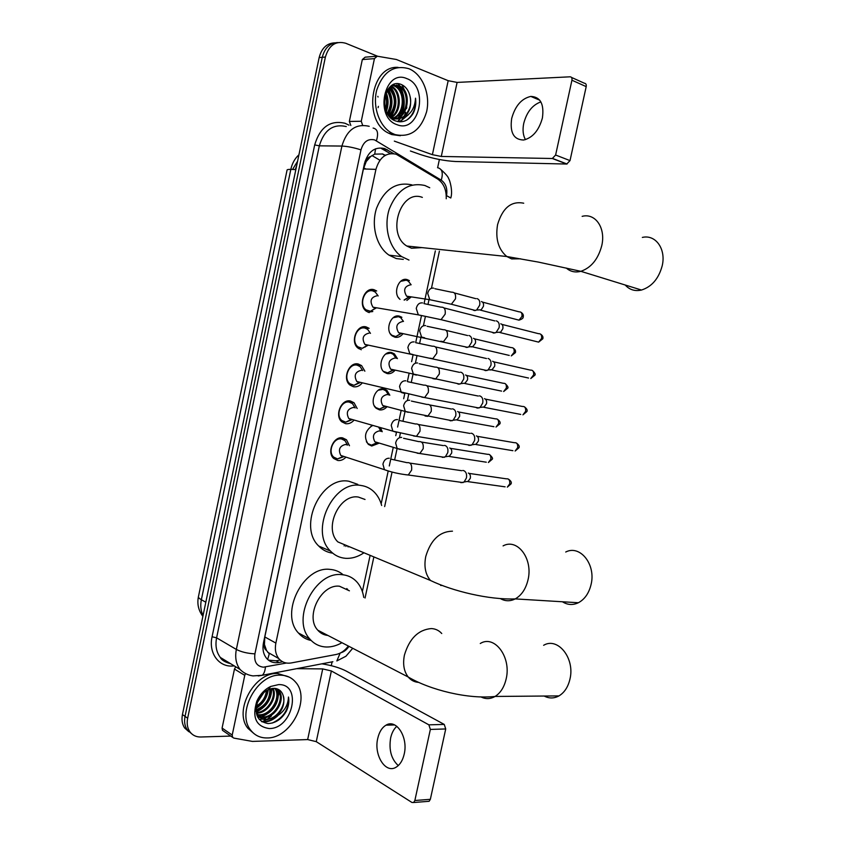 <?xml version="1.0" encoding="UTF-8"?>
<svg xmlns="http://www.w3.org/2000/svg" width="845" height="845" viewBox="0 0 845 845"><rect width="100%" height="100%" fill="white"/><g stroke="black" fill="none" stroke-linecap="round" stroke-linejoin="round"><path stroke-width="1.27" d="M380.683 428.066L382.225 431.742M378.803 443.298L371.737 446.023L368.314 444.375C363.593 437.203 364.903 430.961 372.233 425.637M386.799 406.963C384.581 409.276 382.13 410.247 379.458 409.857L376.278 408.336C369.107 402.938 375.497 386.725 383.915 388.922L386.915 390.348L389.82 395.238M394.816 370.501C392.545 373.025 390.01 374.05 387.19 373.585L384.285 372.201C376.796 366.867 383.112 350.147 391.668 352.597L394.393 353.886L397.425 358.639M402.843 333.923C400.541 336.669 397.911 337.768 394.953 337.218L392.323 335.972C384.528 330.712 390.739 313.453 399.442 316.167L401.882 317.308L398.872 316.791M400.055 299.373C392.365 293.828 398.608 276.716 407.237 279.632L409.371 280.625L406.445 280.223M410.892 297.229L406.867 300.45M345.732 457.377C343.323 459.775 340.693 460.81 337.831 460.493L333.754 458.508C326.487 452.424 333.617 435.883 342.626 437.879L346.482 439.759L349.471 445.716M353.844 420.366C351.393 422.975 348.647 424.074 345.637 423.683L341.845 421.835C334.24 415.782 341.296 398.734 350.443 401.005L354.023 402.738L357.171 408.505M361.987 383.229C359.484 386.059 356.643 387.242 353.463 386.757L349.967 385.066C342.014 379.067 348.996 361.48 358.291 364.015L361.575 365.6L364.871 371.187M361.322 349.724L358.132 348.193C349.819 342.278 356.696 324.1 366.16 326.92L369.128 328.346L362.336 327.047M369.202 312.597L366.339 311.224C357.657 305.394 364.417 286.603 374.05 289.719L376.68 290.965L369.74 289.909M385.331 155.311L382.648 154.001L374.715 154.117L370.701 156.483C368.378 157.033 366.857 158.754 366.138 161.638L365.051 161.279M446.234 198.765C446.509 189.766 443.646 183.185 437.647 179.013L396.22 154.234C386.345 152.121 379.585 157.17 375.93 169.359L275.871 643.087C274.678 649.33 275.66 654.505 278.797 658.593C282.019 662.343 286.191 663.79 291.314 662.934L336.046 654.505C340.778 653.502 344.887 650.682 348.362 646.034M266.524 650.481L264.39 644.386C263.915 647.196 264.622 649.235 266.524 650.481L269.249 653.872L267.654 659.47M347.538 589.145L347.802 590.063M326.244 634.584L325.272 634.986M366.138 161.638L370.701 156.483M366.054 161.997L363.424 168.958L264.812 636.94L264.464 644.038M362.368 591.574L369.994 555.978M381.169 503.821L388.204 470.992M389.281 465.965L393.2 447.649M395.766 435.671L396.485 432.291M397.615 427.063L401.1 410.744M403.678 398.734L404.797 393.495M407.374 381.465L409.033 373.733M411.61 361.681L413.131 354.583M415.698 342.626L421.475 315.639M424.053 303.619L435.344 250.891M351.066 401.935L349.777 400.91M357.139 347.253L357.784 346.682L357.139 347.253M358.924 348.753L359.949 348.024M364.628 346.936L365.251 347.041M367.955 312.175L372.782 311.541M191.488 733.618L187.273 729.89C184.759 726.193 184.02 721.683 185.044 716.38L322.262 57.312C324.744 47.848 329.93 42.937 337.82 42.556C329.93 42.937 324.744 47.848 322.262 57.312L185.044 716.38C184.02 721.683 184.759 726.193 187.273 729.89L191.488 733.618M188.879 731.738L184.685 728.02C182.171 724.323 181.432 719.834 182.446 714.553L319.156 57.566C321.628 48.144 326.804 43.243 334.673 42.852M393.643 153.621L384.728 148.572C374.853 146.438 368.093 151.435 364.459 163.55L263.482 642.781C262.309 648.928 263.27 654.03 266.386 658.097C269.608 661.878 273.801 663.336 278.977 662.48L282.684 661.793M271.488 715.916L267.284 719.169L271.488 715.916M266.26 719.792L261.982 721.799L266.26 719.792M397.963 83.782L399.347 85.852M399.812 86.655L402.304 92.496M403.804 104.463L401.628 114.772M400.984 116.293L399.907 118.406M399.759 118.67L397.784 121.585M402.019 84.838L405.463 92.179L402.019 84.838M406.783 107.019L406.561 108.487L406.783 107.019M405.663 112.279L404.269 116.04L405.663 112.279M403.498 117.635L400.741 121.838L403.498 117.635M230.791 736.079L200.772 736.998C196.146 737.062 192.512 735.319 189.882 731.77C187.368 728.063 186.629 723.552 187.653 718.229L325.388 57.048C328.98 45.112 335.771 40.518 345.763 43.275L377.652 56.266M439.389 159.504L437.636 167.701M332.085 661.857L331.272 665.691M280.17 660.04L276.051 660.801L268.435 660.125M381.391 148.53L390.379 153.61M525.474 139.636C523.002 135.285 522.432 129.855 523.742 123.359C526.731 112.089 532.445 104.938 540.874 101.886M542.395 118.015C544.307 104.062 540.441 96.858 530.808 96.414C521.534 98.538 515.165 105.9 511.679 118.501C509.725 132.591 513.718 139.774 523.678 140.016C532.677 137.777 538.909 130.447 542.395 118.015M350.823 125.461L349.344 121.448L361.259 121.257L374.43 58.632L362.325 59.562L365.156 57.164L376.257 56.277M349.344 121.448L362.325 59.562M410.406 151.001L420.218 154.477C432.608 158.543 444.343 160.888 455.423 161.501L566.731 164.036L552.324 158.501L441.291 156.452L432.397 154.677L394.319 141.115M571.516 77.434L584.391 83.232C585.902 83.38 586.504 84.511 586.198 86.623L571.928 80.222C572.245 78.089 571.643 76.948 570.132 76.81L457.103 82.419L448.177 80.687L396.389 59.488L377.282 56.203L374.43 58.632M552.324 158.501L555.619 155.026L570.016 160.613L586.198 86.623M570.016 160.613L566.731 164.036M555.619 155.026L571.928 80.222M361.259 121.257L362.642 125.271M394.985 134.556L392.048 133.246C379.479 126.729 372.286 106.755 376.786 89.876C383.229 71.645 393.939 64.59 408.917 68.72L409.804 69.11C422.944 75.057 430.549 94.841 426.598 111.772C420.852 130.31 410.311 137.904 394.985 134.556M400.34 135.728L391.721 134.556L388.795 133.256C362.526 121.458 370.342 65.065 398.132 67.389M413.205 113.357C415.465 108.72 416.236 103.671 415.529 98.189C414.832 108.646 410.321 115.247 401.988 118.015C409.202 113.843 411.895 106.671 410.089 96.52C408.79 90.795 406.044 86.866 401.85 84.753C384.464 76.24 377.113 114.92 395.492 120.888C402.706 123.233 408.61 120.719 413.205 113.357M406.825 78.617C429.418 86.591 419.331 133.996 397.065 124.701C373.881 117.508 384.243 68.276 406.825 78.617M395.386 118.606C408.41 116.071 410.142 90.985 398.513 85.894L392.661 84.986M391.911 118.786C407.459 122.081 413.268 91.904 399.537 85.841L391.848 85.451M393.369 117.973C404.818 113.462 405.22 90.774 394.457 86.084L392.27 85.292M393.876 118.163C405.737 114.117 406.445 90.827 395.471 86.042L392.777 85.134M391.351 116.906C400.995 110.832 400.372 90.837 390.591 86.37M391.858 117.212C402.03 111.477 401.544 90.637 391.436 86.232L391.003 86.042M389.323 115.321C396.178 105.836 396.009 96.763 388.837 88.102M389.83 115.776C397.361 109.227 397.118 93.193 389.281 87.605M387.295 113.019C391.562 105.287 391.478 97.84 387.042 90.69M387.802 113.684C392.714 105.456 392.608 97.534 387.496 89.94M385.426 108.878C386.947 104.009 386.883 99.361 385.257 94.946M385.89 110.209C388.098 104.421 388.035 98.886 385.7 93.605M378.095 107.664L378.391 106.343M378.042 97.038L377.831 96.33M389.26 116.156L392.967 118.226C403.076 122.356 413.247 108.709 410.089 96.52M386.799 112.322L393.981 118.205L401.988 118.015M386.366 111.382C388.679 104.822 388.605 98.538 386.123 92.527M388.647 114.645C393.2 105.731 393.052 97.143 388.214 88.883M391.098 116.737C397.678 106.259 397.467 96.172 390.453 86.475M398.396 117.381C405.79 106.565 405.706 96.003 398.111 85.704M399.791 121.828L408.241 114.909M386.112 110.779C388.119 104.632 388.035 98.749 385.88 93.13M388.351 114.318C392.629 105.646 392.502 97.291 387.939 89.264M390.781 116.515C397.118 106.206 396.918 96.277 390.168 86.739M403.435 102.657C403.583 95.379 401.364 89.475 396.791 84.922M399.379 121.807L407.132 115.786M406.688 120.127C413.184 115.269 416.131 107.949 415.529 98.189M625.215 285.018C629.525 289.814 634.954 291.483 641.492 290.036C651.77 286.751 658.667 278.713 662.174 265.911C666.304 249.095 655.625 234.202 642.348 237.424M422.352 197.392C400.625 188.752 386.186 233.811 406.815 246.022L411.515 248.24L421.961 247.606M408.991 260.07L401.713 256.626C389.165 248.145 383.429 226.745 389.313 208.968C397.182 189.861 409.033 182.034 424.887 185.499L429.746 187.748M403.297 259.394L396.284 258.57L389.049 255.158C376.532 246.772 370.786 225.626 376.606 208.071C384.39 189.206 396.168 181.474 411.959 184.897M562.443 601.777C567.565 605.02 572.878 605.337 578.381 602.738C584.687 599.337 588.912 593.296 591.046 584.603C596.158 564.492 580.071 544.486 565.727 552.017M365.029 499.469L358.449 497.082C339.458 493.469 323.308 528.484 337.916 541.941L430.496 580.483C452.571 591.173 489.276 599.971 515.228 598.904C510.2 601.429 505.289 601.355 500.515 598.661M363.339 553.2C357.498 557.024 351.52 558.725 345.394 558.302C339.605 557.795 334.631 555.387 330.479 551.077C309.175 531.156 333.236 479.886 360.921 485.463C365.853 486.128 370.142 488.188 373.786 491.621C377.525 495.233 380.144 499.86 381.655 505.49M332.687 553.148C327.3 552.45 322.653 550.084 318.755 546.05C297.514 526.277 321.343 475.672 348.911 481.259L357.784 484.365M347.855 546.747L349.608 546.799M544.159 696.037C549.113 698.614 554.045 698.572 558.957 695.91C564.386 692.625 568.03 687.091 569.91 679.285C575.244 658.403 557.848 636.676 543.631 645.295M349.418 590.813L339.436 586.208C321.058 583.821 304.728 616.797 317.815 630.222C320.53 633.317 323.91 635.06 327.934 635.461M341.919 642.707C336.817 645.654 331.673 647.08 326.476 647.006C319.822 646.784 314.287 644.133 309.883 639.073C290.796 619.195 315.1 570.903 341.898 574.674C347.707 575.139 352.587 577.452 356.569 581.613C360.392 585.765 362.78 591.025 363.751 597.415M311.171 640.478C306.133 639.485 301.887 636.982 298.422 632.989C279.399 613.259 303.482 565.601 330.163 569.414C335.138 569.805 339.479 571.6 343.176 574.79M346.735 588.585L347.115 589.747M325.568 634.236L324.343 634.69M378.169 295.94L375.275 292.064L372.941 290.955C364.448 288.219 358.512 304.77 366.16 309.893L370.501 311.266L376.532 307.791M377.05 295.761C370.828 297.218 369.476 301.031 372.983 307.189L375.011 308.002M496.216 320.836C498.698 321.618 499.659 323.899 499.11 327.659L496.121 332.434L493.554 333.067L491.948 332.222M500.747 323.783C502.543 324.353 503.24 325.99 502.849 328.694L500.694 332.127L498.096 332.307M375.571 308.013L376.648 307.812M370.469 333.363L367.681 329.381L365.061 328.124C356.717 325.642 350.675 341.655 358.005 346.851L362.22 348.351L368.378 345.13M369.117 333.099C362.991 334.567 361.586 338.338 364.892 344.411L366.55 345.214M488.051 358.438C490.501 359.315 491.463 361.628 490.913 365.389L488.104 369.983L485.4 370.638L483.942 369.867M490.702 370.025L490.089 369.804M492.603 361.248C494.378 361.882 495.075 363.551 494.674 366.255L491.843 369.962L528.558 378.042M367.406 345.299L368.462 345.151M362.737 370.575L360.097 366.582L357.192 365.177C348.996 362.959 342.869 378.444 349.883 383.714L353.97 385.32L359.907 382.711M361.449 370.385L361.216 370.332C355.175 371.821 353.706 375.55 356.822 381.517L358.65 382.405M479.305 395.861L479.907 395.935C482.337 396.886 483.277 399.252 482.727 403.012L480.087 407.427L477.267 408.103L475.957 407.417M484.481 398.618C486.245 399.305 486.921 400.995 486.53 403.699L483.847 407.29L520.721 414.409M359.262 382.468L360.297 382.373M355.196 407.966L352.523 403.667L349.355 402.135C341.296 400.15 335.085 415.159 341.792 420.483L345.742 422.173L351.784 419.775M354.023 407.639L353.337 407.448C347.379 408.959 345.858 412.645 348.795 418.528L350.781 419.49M471.014 433.231L471.785 433.327C474.193 434.362 475.133 436.759 474.584 440.52L472.091 444.776L469.155 445.452L468.003 444.85M476.39 435.862C478.133 436.611 478.809 438.344 478.407 441.037L475.862 444.523L512.904 450.681M351.15 419.532L352.143 419.479M347.591 445.125L344.961 440.636L341.549 438.977C333.606 437.224 327.332 451.79 333.743 457.145L337.546 458.919L343.693 456.722M346.598 444.819L345.478 444.459C339.595 445.991 338.042 449.646 340.799 455.434L342.933 456.469M462.743 470.485L463.694 470.602C466.081 471.721 467 474.161 466.451 477.911L464.106 482.009L461.064 482.696L460.081 482.178M468.31 473.01C470.042 473.813 470.707 475.566 470.316 478.27L467.898 481.639L505.12 486.836M343.07 456.48L343.999 456.48M411.135 284.786L408.272 281.11L406.255 280.17L400.636 281.343M398.291 297.398L399.484 298.866M410.448 284.839C404.375 286.339 403.097 290.11 406.614 296.162L408.61 296.88M476.918 298.581C479.305 299.299 480.224 301.507 479.685 305.193L476.633 310.03L474.32 310.58L472.767 309.788M481.428 301.549C483.15 302.066 483.826 303.661 483.435 306.312L481.227 309.788L478.83 309.914M404.459 300.07L409.709 296.637M409.022 296.88L410.026 296.679M403.487 321.427L400.762 317.752L398.47 316.674L393.136 317.741M390.253 333.617L391.816 335.243L395.756 336.553L401.681 333.289M402.611 321.512C396.632 323.012 395.291 326.751 398.618 332.708L400.361 333.458M468.943 335.476C471.309 336.278 472.218 338.518 471.679 342.204L468.795 346.872L466.355 347.443L464.93 346.703M471.616 346.925L470.992 346.693M473.475 338.306C475.186 338.887 475.841 340.503 475.45 343.154L472.608 346.862L509.25 355.418M400.974 333.5L401.966 333.342M396.125 358.354L393.263 354.287L390.707 353.073L385.7 354.034M383.398 371.356L387.623 372.867L393.369 370.184M394.805 358.069C388.901 359.59 387.517 363.287 390.665 369.159L392.281 369.93M460.525 372.201L460.99 372.265C463.335 373.141 464.232 375.423 463.694 379.109L460.969 383.598L458.402 384.19L457.124 383.524M465.542 374.969C467.232 375.603 467.887 377.25 467.496 379.901L464.792 383.493L501.581 391.108M392.946 370.004L393.918 369.899M388.584 394.921L385.774 390.707L382.965 389.376L378.296 390.221M374.282 405.769L375.814 407.565L379.532 409.075L385.373 406.582M387.454 394.636L387.021 394.53C381.19 396.062 379.764 399.727 382.732 405.515L384.496 406.35M452.424 408.864L453.057 408.948C455.381 409.909 456.268 412.223 455.73 415.909L453.152 420.24L450.48 420.842L449.35 420.25M457.631 411.515C459.31 412.212 459.955 413.881 459.564 416.532L456.997 420.018L493.945 426.704M384.95 406.413L385.89 406.35M372.476 425.711L370.934 426.313M366.371 441.713L367.871 443.583L371.462 445.167L377.398 442.875M380.092 431.13L379.268 430.887C373.511 432.439 372.032 436.062 374.842 441.766L376.743 442.674M444.354 445.421L445.146 445.526C447.449 446.561 448.325 448.917 447.787 452.603L445.357 456.775L442.579 457.388L441.597 456.87M449.741 447.966C451.41 448.716 452.043 450.417 451.652 453.068L449.213 456.448L486.319 462.204M381.053 431.404L378.835 427.538M376.976 442.706L377.884 442.685M398.27 765.581C391.288 759.137 388.742 749.927 390.643 737.938C391.795 732.858 393.844 728.981 396.812 726.309M404.206 754.099C408.367 737.21 396.273 718.514 385.996 725.179C381.972 727.587 379.225 731.992 377.747 738.393C373.585 754.986 385.563 774.178 396.21 767.133C400.076 764.693 402.748 760.352 404.206 754.099M223.524 731.052L222.478 730.323L222.087 728.063L232.217 735.044L244.765 675.366L234.466 669.06L235.755 666.821M222.087 728.063L234.466 669.06M321.882 663.821C331.789 665.395 339.912 667.825 346.249 671.088L444.238 724.418L445.727 728.96L430.358 729.425L428.88 724.841L331.367 670.962L322.727 668.913L296.753 668.659M232.217 735.044L232.607 737.336L233.854 738.107L252.444 741.414L307.654 739.565L316.262 741.656L411.948 802.475L413.649 802.507L414.853 800.511L430.348 799.317L445.727 728.96M430.348 799.317L429.133 801.292L427.707 801.409M414.853 800.511L430.358 729.425M245.367 673.93L244.765 675.366M267.273 737.949C260.397 738.076 254.905 735.509 250.785 730.26C235.913 712.895 257.419 673.549 280.561 675.176C286.751 675.292 291.757 677.616 295.592 682.126C311.034 698.699 291.145 738.308 267.273 737.949M254.091 733.703L248.007 728.411C233.157 711.078 254.62 671.87 277.72 673.507L289.075 677.046M286.349 711.184C288.631 706.314 289.339 701.593 288.483 697.03C288.092 705.85 283.635 712.567 275.079 717.204C282.579 711.004 285.272 703.748 283.159 695.456C281.649 690.988 278.66 688.622 274.171 688.348L268.414 689.594C263.872 691.759 260.376 695.446 257.947 700.663C253.87 713.824 257.218 721.461 267.992 723.552C275.586 723.246 281.712 719.127 286.349 711.184M278.554 684.608C302.478 683.658 292.856 728.897 269.259 728.548C256.003 726.584 251.873 717.447 256.848 701.149C259.985 694.347 264.58 689.457 270.643 686.478L278.554 684.608M276.452 688.664L278.903 690.809C286.085 698.783 275.565 718.261 263.291 717.563L257.028 715.62L262.425 717.004C274.699 717.701 285.209 698.245 278.026 690.28L276.336 688.633M257.514 714.69L258.992 714.785C271.108 715.483 281.596 696.449 274.699 688.369M257.82 715.155L259.848 715.345C272.101 716.042 282.589 696.65 275.407 688.696L275.185 688.421M256.468 712.557C267.221 712.346 276.558 697.072 272.449 688.432M256.7 713.138C267.854 713.507 277.931 697.062 273.051 688.369M255.972 709.885C265.573 705.839 270.168 698.899 269.777 689.055M255.993 710.624C266.45 706.61 271.277 699.354 270.484 688.833M256.267 706.198C262.172 702.533 265.583 697.336 266.481 690.618M256.109 707.254C262.996 703.399 266.756 697.685 267.39 690.101M258.728 699.058L260.936 695.657M257.44 701.889L262.975 693.428M256.457 713.803L257.44 715.24C259.69 717.891 262.51 719.222 265.89 719.243C276.495 719.782 286.814 704.667 283.159 695.456M256.035 711.236L258.306 715.799C260.556 718.451 263.376 719.782 266.756 719.803L275.079 717.204M279.357 689.995L279.251 691.284M279.156 692.118L278.628 695.129M277.53 698.984L277.287 699.66M257.049 703.008L263.798 692.615M256.003 708.374C263.059 703.98 267.147 697.738 268.277 689.647M256.257 711.976C266.386 707.17 271.541 699.354 271.731 688.538M257.873 717.426L260.239 717.151M261.179 716.94C273.379 711.986 279.103 703.251 278.354 690.724M261.908 721.757C267.252 722.464 272.491 720.521 277.625 715.926M256.046 707.835L261.263 703.579M266.481 695.15L267.802 689.879M269.999 696.903L271.329 688.622M277.075 700.526L277.72 689.573M259.193 719.359L262.943 719.148M263.608 719.01L273.97 713.191M261.485 721.472C266.196 722.137 270.96 720.616 275.755 716.909M272.185 723.066C283.74 717.711 289.17 709.029 288.483 697.03M374.715 154.117L375.581 148.783M264.39 644.386L263.207 644.344M363.424 168.958L375.93 169.359M264.812 636.94L275.871 643.087M296.669 165.641L295.275 169.57M298.919 154.804C294.842 158.501 292.138 163.37 290.817 169.412C288.156 169.327 286.899 169.613 287.025 170.257L198.512 596.327C198.057 597.267 198.998 598.397 201.363 599.728C200.202 605.59 200.772 610.851 203.053 615.53M379.901 160.254L372.001 155.543M295.845 169.591L290.817 169.412L201.363 599.728L205.821 602.2M182.446 714.553L187.653 718.229M319.156 57.566L325.388 57.048M363.699 167.775L365.864 169.042M450.797 198.005L446.53 195.628C447.618 188.699 445.864 183.545 441.248 180.154L374.61 139.911C367.945 138.443 363.403 141.77 360.984 149.871L254.915 653.861C253.922 661.878 256.764 666.325 263.408 667.18L286.487 663.029M258.232 675.958L262.246 675.292L252.972 675.905C247.965 675.208 243.656 673.043 240.033 669.42C236.061 664.064 234.825 657.41 236.346 649.446L341.908 146.058C346.788 129.866 355.882 123.285 369.202 126.317M234.171 665.86C219.531 668.089 208.208 653.576 212.074 636.76L314.689 144.907L319.325 145.836L341.908 146.058C347.517 146.333 353.875 147.611 360.984 149.871M332.877 661.709L262.246 675.292C264.052 673.687 265.098 670.919 265.393 667.001M314.689 144.907C320.065 127.12 330.173 119.905 345.013 123.264L349.017 125.176M346.281 126.56C333.088 123.592 324.1 130.014 319.325 145.836L216.595 637.827C215.116 645.612 216.352 652.15 220.302 657.421C222.943 660.705 226.302 662.755 230.4 663.557M254.915 653.861C247.564 653.47 241.374 652.002 236.346 649.446L216.595 637.827L212.074 636.76M340.767 652.805C344.031 651.886 346.756 649.731 348.943 646.34M352.724 648.295L345.964 656.216L336.849 660.938L340.144 653.122M441.248 180.154C443.382 172.929 442.146 168.768 437.552 167.69M376.416 140.766C378.697 133.235 377.599 129 373.099 128.06M385.066 155.469L382.605 153.991M345.837 546.44L346.07 545.331M384.053 149.797L387.39 149.84M276.051 660.801L278.977 662.48M441.291 156.452L457.103 82.419M432.397 154.677L448.177 80.687M398.407 83.813L399.854 86M400.509 87.172C404.744 95.802 405.357 104.727 402.336 113.948M401.618 115.765L400.393 118.247M400.203 118.575L399.685 119.451M399.231 120.138L398.132 121.648M523.71 203.212C511.288 200.74 502.585 207.859 497.578 224.601C495.244 238.734 498.328 249.381 506.82 256.521L511.616 258.908L520.604 258.813M582.152 216.352C595.429 212.75 605.992 228.139 601.724 245.789C598.112 259.225 591.151 267.738 580.853 271.319C575.234 272.755 570.375 271.667 566.287 268.055M452.466 531.167C439.601 531.505 430.696 539.966 425.743 556.559C423.841 566.53 425.426 574.505 430.496 580.483M503.081 545.891C517.415 537.938 533.269 558.788 528.009 579.871C525.801 588.976 521.545 595.324 515.228 598.904L578.381 602.738M440.667 585.448L442.009 585.479M441.745 633.518C438.956 630.423 435.471 628.764 431.309 628.564C418.317 629.715 409.35 638.566 404.417 655.118C402.653 664.149 403.921 671.458 408.23 677.025C410.945 680.257 414.346 682.042 418.444 682.38M480.277 643.499C494.483 634.458 511.616 657.167 506.123 679.053C504.18 687.217 500.493 693.016 495.064 696.449C490.48 699.079 485.854 699.269 481.196 697.03M501.941 324.395L538.476 333.669C540.895 333.543 541.941 335.127 541.603 338.422L538.624 342.13L536.417 341.581M540.525 334.113C542.596 335.465 543.356 337.028 542.817 338.792L541.603 338.422M422.532 302.911C419.363 302.573 417.272 304.411 416.247 308.446L418.317 314.858L421.655 315.597M423.968 303.608L441.016 307.179C444.322 306.915 445.706 309.228 445.178 314.118L441.048 319.663L438.238 319.104M493.691 361.818L530.375 370.11C532.857 369.941 533.934 371.546 533.596 374.948L530.776 378.539L534.822 375.233L533.596 374.948M414.187 341.908C410.997 341.655 408.906 343.535 407.882 347.548L409.793 353.738L413.078 354.573M415.803 342.7L432.46 346.239C435.84 345.911 437.266 348.267 436.749 353.294L432.83 358.671L429.989 358.174M485.452 399.125L522.305 406.445C524.84 406.234 525.939 407.871 525.622 411.357L522.939 414.842L526.868 411.578L525.622 411.357M405.853 380.799C402.664 380.62 400.562 382.531 399.548 386.545L401.312 392.492L404.523 393.421M407.639 381.676L423.926 385.172C427.38 384.802 428.848 387.19 428.341 392.355L424.623 397.562L421.782 397.129M477.245 436.316L514.256 442.685C516.844 442.431 517.974 444.09 517.668 447.67L515.123 451.04L518.925 447.808L517.668 447.67M397.551 419.564C394.351 419.458 392.238 421.412 391.224 425.415L392.851 431.14L395.988 432.154M399.505 420.514L415.434 423.989C418.951 423.567 420.461 425.996 419.965 431.299L416.437 436.337L413.596 435.978M469.049 473.401L506.239 478.809C508.87 478.523 510.031 480.213 509.736 483.879L507.317 487.142L511.003 483.942L509.736 483.879M389.281 458.212C386.059 458.18 383.947 460.166 382.933 464.169L384.443 469.683L387.475 470.76M391.383 459.236L406.984 462.68C410.554 462.215 412.096 464.687 411.61 470.116L408.262 474.996L405.442 474.7M482.579 302.13L519.062 311.837C521.344 311.752 522.305 313.284 521.957 316.452L518.978 320.149L516.95 319.621M520.953 312.27C523.002 313.653 523.752 315.185 523.192 316.864L521.957 316.452M433.696 288.134C430.675 287.786 428.668 289.539 427.697 293.405L429.788 299.711L432.872 300.334M434.932 288.726L451.579 292.201C454.705 292.021 456.004 294.229 455.487 298.824L451.357 304.242L448.748 303.682M474.531 338.845L511.14 347.601C513.485 347.485 514.478 349.048 514.14 352.302L511.299 355.893L515.397 352.629L514.14 352.302M425.658 325.61C422.627 325.336 420.62 327.121 419.638 330.986L421.592 337.07L424.634 337.789M427.063 326.286L443.35 329.73C446.54 329.497 447.882 331.747 447.375 336.468L443.445 341.718L440.815 341.222M466.493 375.455L503.261 383.271C505.648 383.112 506.673 384.707 506.345 388.045L503.641 391.531L507.613 388.299L506.345 388.045M417.641 362.98C414.599 362.769 412.592 364.596 411.621 368.452L413.427 374.324L416.416 375.117M419.204 363.73L435.143 367.142C438.407 366.867 439.791 369.149 439.294 373.997L435.555 379.088L432.904 378.655M458.476 411.959L495.392 418.845C497.832 418.645 498.888 420.261 498.571 423.694L495.994 427.074L499.849 423.873L498.571 423.694M409.656 400.234C406.603 400.107 404.586 401.956 403.614 405.801L405.294 411.462L408.219 412.349M411.378 401.069L426.968 404.449C430.295 404.121 431.721 406.445 431.235 411.42L427.676 416.353L425.024 415.983M450.48 448.346L487.565 454.314C490.037 454.082 491.125 455.719 490.818 459.236L488.368 462.521L492.107 459.342L490.818 459.236M492.117 459.31L492.107 459.342C493.174 458.698 492.318 457.103 489.519 454.568M401.692 437.383C398.618 437.33 396.601 439.21 395.629 443.044L397.182 448.505L400.034 449.455M403.551 438.28L418.824 441.639C422.215 441.27 423.672 443.636 423.197 448.727L419.817 453.511L417.176 453.205M316.262 741.656L331.367 670.962M307.654 739.565L322.727 668.913M428.88 724.841L444.238 724.418M394.393 353.886L391.246 353.221M346.482 439.759L340.377 437.868M354.023 402.738L347.665 401.026M361.575 365.6L354.984 364.079M384.94 155.079L385.732 155.1M267.749 652.287L278.797 658.593M292.55 169.475L297.577 161.268M202.874 616.375C198.48 610.46 196.991 603.964 198.395 596.866M184.685 728.02L189.882 731.77M240.033 669.42L220.302 657.421C221.527 660.072 224.95 662.153 230.579 663.674M365.051 598.017L373.733 557.531M384.655 506.577L392.048 472.059M394.647 459.923L397.034 448.811M399.611 436.78L400.361 433.305M402.959 421.18L404.977 411.768M407.554 399.706L408.684 394.446M411.293 382.299L412.941 374.62M415.529 362.526L417.039 355.47M419.648 343.302L421.085 336.616M423.408 325.779L425.415 316.389M428.035 304.168L429.123 299.119M431.457 288.251L439.389 251.208M450.85 197.772C453.026 190.981 449.593 179.446 448.727 178.844C448.389 177.038 445.833 173.996 441.069 169.718M344.147 545.965L344.422 544.645M384.993 155.512L382.267 153.874M383.704 149.586L387.031 149.628M539.754 100.206L530.808 96.414M552.662 158.469L567.058 164.014M392.048 133.246L388.795 133.256M399.537 85.841L398.513 85.894M395.471 86.042L394.457 86.084M391.425 86.232L390.707 86.275M392.714 117.677L391.7 117.698M406.815 246.022L506.82 256.521L538.423 262.098L580.853 271.319L641.492 290.036M401.713 256.626L389.049 255.158M330.479 551.077L318.755 546.05M317.815 630.222L408.23 677.025C430.348 690.069 468.204 699.385 495.064 696.449L558.957 695.91M309.883 639.073L298.422 632.989M366.16 309.893L364.734 309.65M372.983 307.189L418.317 314.858L441.048 319.663L494.98 332.972M542.817 338.792L538.624 342.13L499.86 332.518M375.465 308.076L370.501 311.266M443.995 307.939L494.853 320.92M500.694 332.127L496.121 332.434M532.456 370.511C535.012 373.015 535.804 374.588 534.822 375.233M358.005 346.851L356.569 346.556M364.892 344.411L486.995 370.543M367.29 345.362L362.22 348.351M435.45 346.925L486.519 358.533M492.646 369.561L488.104 369.983M524.396 406.794C526.879 408.695 527.702 410.29 526.868 411.578M349.883 383.714L348.425 383.355M356.822 381.517L424.623 397.562L479.009 407.998M359.157 382.531L353.97 385.32M426.926 385.774L478.217 396.041M484.629 406.889L480.087 407.427M516.358 442.981C518.936 444.871 519.791 446.477 518.925 447.808M341.792 420.483L340.334 420.06M348.795 418.528L392.851 431.14L416.437 436.337L471.056 445.347M351.066 419.574L345.742 422.173M418.433 424.507L469.947 433.422M476.612 444.1L472.091 444.776M508.341 479.062C510.993 480.879 511.88 482.506 511.003 483.942M333.743 457.145L332.275 456.659M340.799 455.434L384.443 469.683C391.7 472.292 399.643 474.066 408.262 474.996L463.102 482.59M343.028 456.501L337.546 458.919M409.952 463.113L461.708 470.697M468.616 481.217L464.106 482.009M406.614 296.162L429.788 299.711L451.357 304.242L475.555 310.506M523.192 316.864C523.425 318.1 522.02 319.199 518.978 320.149L480.446 310.136M408.938 296.933L404.09 300.007M454.335 292.93L475.746 298.655M481.227 309.788L476.633 310.03M513.063 347.992C515.165 349.334 515.936 350.876 515.397 352.629M398.618 332.708L467.75 347.358M400.868 333.553L395.756 336.553M446.128 330.395L467.602 335.549M473.369 346.513L468.795 346.872M505.194 383.619C507.803 386.123 508.605 387.686 507.613 388.299M390.665 369.159L459.955 384.105M392.851 370.057L387.623 372.867M437.932 367.733L459.49 372.349M465.532 383.134L460.969 383.598M497.346 419.152C499.881 421.063 500.715 422.637 499.849 423.873M382.732 405.515L405.294 411.462L452.17 420.757M384.866 406.456L379.532 409.075M429.767 404.966L451.42 409.033M457.705 419.648L453.152 420.24M374.842 441.766L397.182 448.505L419.817 453.511L444.407 457.303M376.923 442.727L371.462 445.167M421.613 442.083L443.371 445.6M449.899 456.068L445.357 456.775M394.668 724.947L385.996 725.179M413.649 802.507L429.133 801.292M232.607 737.336L222.478 730.323M250.785 730.26L248.007 728.411M278.903 690.809L278.026 690.28M258.306 715.799L257.44 715.24M257.947 700.663L256.848 701.149M268.414 689.594L270.643 686.478"/></g></svg>
